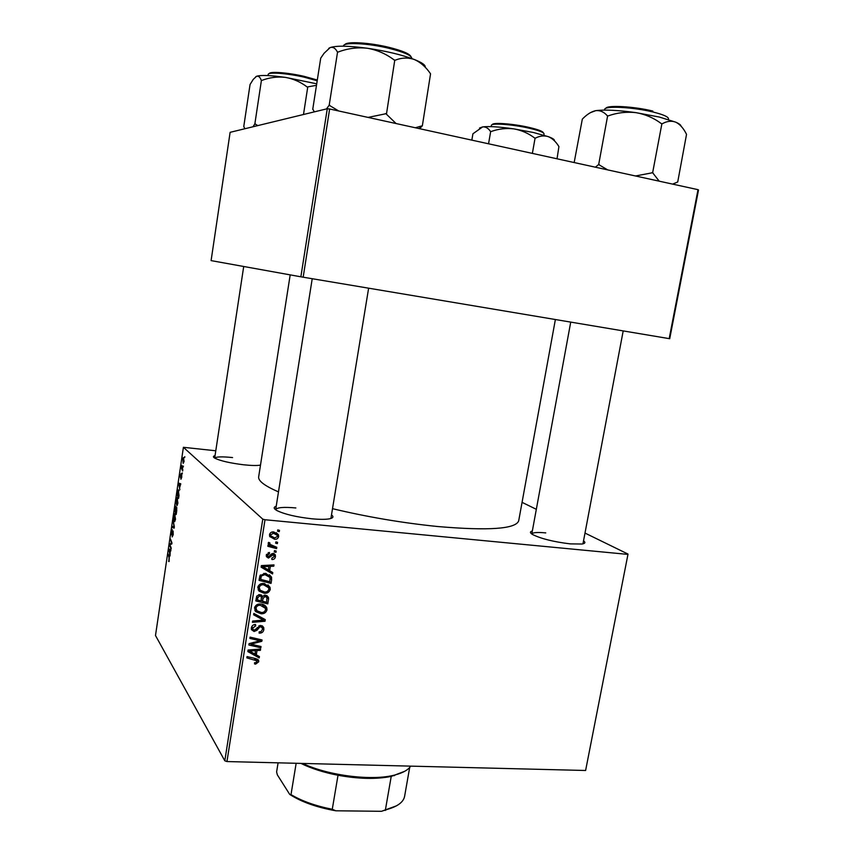 <?xml version="1.0" encoding="UTF-8"?>
<svg xmlns="http://www.w3.org/2000/svg" width="854" height="854" viewBox="0 0 854 854"><rect width="100%" height="100%" fill="white"/><g stroke="black" fill="none" stroke-linecap="round" stroke-linejoin="round"><path stroke-width="1.28" d="M260.491 465.099C257.182 465.729 251.578 465.622 243.668 464.789C230.196 463.114 220.61 460.936 214.92 458.235C212.87 457.05 212.913 456.185 215.048 455.641M232.576 457.573C222.147 456.495 216.19 456.666 214.706 458.107M583.528 540.817C585.684 542.397 585.214 543.464 582.108 544.019L570.355 543.891C553.659 541.863 541.041 538.725 532.512 534.487C529.854 532.832 529.79 531.668 532.341 530.996M545.77 532.896C537.23 532.106 532.576 532.48 531.786 534.017L570.728 322.107M331.491 514.898C333.925 516.723 333.252 518.036 329.441 518.826C325.534 519.531 319.706 519.52 311.945 518.794C296.349 517.044 284.681 514.3 276.942 510.575C273.558 508.642 273.323 507.191 276.226 506.208M295.858 507.949C283.603 506.849 276.877 507.436 275.671 509.678L312.222 278.714M555.378 319.535L518.698 520.801C515.848 529 488.808 530.9 437.59 526.512C402.106 522.894 367.081 516.948 332.516 508.674M182.361 472.902L182.212 473.917L182.361 472.902M183.386 466.049L183.236 467.063L183.386 466.049M177.91 503.102L177.056 505.589L176.009 503.262L177.002 497.572L177.91 503.102M179.852 489.79L178.7 483.161L180.749 483.791L179.521 488.05L179.852 489.79M176.767 510.585L176.191 514.46L174.611 510.671L175.582 506.016L176.063 507.906L176.607 507.127L176.767 510.585M174.344 526.865L174.152 528.146L172.145 527.356L172.294 526.352L174.013 527.025L173.17 520.417L174.344 526.865M168.75 561.526L169.103 557.993L168.174 554.097L169.284 557.075L169.049 561.558M171.195 548.054L171.046 549.069L169.519 545.033L169.668 543.987L171.59 543.261L170.426 538.917L171.964 542.888L171.814 543.945L169.893 544.703L171.195 548.054M262.776 519.157L183.407 447.304L155.492 635.504L224.805 760.797L262.776 519.157L265.007 519.744L226.95 761.554L224.805 760.797M170.021 555.986L168.932 548.962L170.896 550.061L170.747 551.065L170.213 550.734L170.021 555.986M173.202 534.732L172.156 536.931L172.871 532.021L171.547 534.946L172.156 529.48L171.686 533.942L173.127 531.028L173.202 534.732M175.508 519.221L174.675 521.655L173.629 519.275L174.611 513.617L175.508 519.221M180.909 479.297L181.56 475.582L180.482 477.834L180.418 475.326L181.165 473.436L180.61 476.788L181.688 474.557L181.731 477.354L180.888 479.265M179.009 495.459L178.582 498.33L176.992 494.647L178.144 489.609L179.009 495.459M184.09 461.491L183.183 463.38L182.788 459.335L183.397 457.477L184.09 461.491M182.799 469.967L182.649 470.992L181.464 468.44L181.945 465.366L182.799 469.967M184.784 456.644L184.635 457.659L184.784 456.644M215.784 450.784L183.407 447.304M628.021 554.075L585.609 770.489L628.021 554.075L584.99 533.067M536.323 509.315L522.061 502.344M276.184 551.054L275.981 552.346L274.262 551.919L274.476 550.595L276.184 551.054M277.571 542.322L277.369 543.624L275.65 543.197L275.863 541.874L277.571 542.322M270.248 589.431C269.277 592.228 267.281 593.509 264.26 593.274L259.072 591.171L257.78 587.36C258.794 584.467 260.844 583.186 263.961 583.506L270.024 587.296L270.248 589.431L268.615 587.659M272.768 572.543L272.554 573.931L261.132 567.173L261.377 565.594L273.985 564.91L273.782 566.202L270.355 566.341L269.661 570.75L272.768 572.543M268.572 598.964L267.793 603.885L255.805 600.928L256.776 596.071L259.84 594.565L262.584 596.487L265.316 595.131L268.423 597.32L268.572 598.964L266.715 597.245M265.284 619.63L265.028 621.253L252.432 622.331L252.635 621.039L263.438 620.121L253.617 614.816L253.83 613.428L265.284 619.63M255.656 664.102L254.556 663.932L254.599 662.651L255.645 662.832L257.289 660.953L246.827 657.879L247.03 656.587L255.794 658.594L258.677 660.548L258.751 661.765L255.656 664.102L254.599 662.672M261.014 646.51L260.812 647.791L248.856 644.983L249.069 643.649L260.054 640.767L249.891 638.429L250.094 637.137L262.061 639.956L261.847 641.301L250.884 644.194L261.014 646.51M627.434 554.353L265.007 519.744M585.609 770.489L226.95 761.554M259.413 656.555L259.2 657.932L247.82 651.57L248.066 650.022L260.609 649.051L260.406 650.332L257.001 650.545L256.317 654.879L259.413 656.555M263.865 629.579C263.32 632.131 261.73 633.305 259.114 633.113L259.168 631.832L261.025 631.618L262.445 629.409L262.359 627.978L260.79 626.793L259.659 627.049L257.043 630.241L254.118 631.512L251.492 629.686L251.396 627.871C251.887 625.662 253.264 624.541 255.538 624.509L255.73 625.822L252.827 628L252.88 629.217L254.246 630.231L260.876 625.512L263.737 627.583L263.865 629.579L262.082 627.455M266.992 609.895C266.032 612.681 264.035 613.973 261.014 613.748L255.826 611.699L254.545 607.909C255.549 605.027 257.598 603.735 260.705 604.034C263.544 604.194 265.573 605.454 266.79 607.824L266.992 609.895L265.22 607.845M271.935 559.519L271.807 558.206L274.347 556.541L273.237 554.726L268.412 558.078L266.405 556.648L266.288 555.153L269.48 552.442L269.437 553.744L267.398 555.303L268.423 556.765L271.615 553.936L273.344 553.424L275.319 554.876L275.458 556.691C275.063 558.655 273.888 559.594 271.935 559.519L271.775 559.359M271.625 579.738L271.049 583.399L259.05 580.346L259.947 575.692L265.274 573.344L271.444 577.005L271.625 579.738L270.206 578.243M278.66 536.504C278.062 538.532 276.707 539.45 274.604 539.269L269.693 536.429L269.522 534.647C270.184 532.597 271.593 531.7 273.76 531.957L278.436 534.743L278.66 536.504L277.347 535.309M276.781 547.307L276.579 548.62L267.846 546.304L268.049 544.991L269.853 545.482L268.167 543.208L268.636 542.354L269.96 542.995L269.65 544.19L276.781 547.307M279.482 530.345L279.269 531.647L277.561 531.209L277.763 529.886L279.482 530.345M327.274 108.725L230.121 132.327L211.098 260.609L300.864 276.803L327.274 108.725L329.644 108.992L303.17 277.198L300.864 276.803M669.184 338.632L698.017 189.673L698.508 190.015L669.717 338.718L303.17 277.198M698.017 189.673L329.644 108.992M278.489 491.893C264.644 485.883 258.036 480.855 258.666 476.82L290.189 274.871M368.629 288.182L330.925 518.367M259.541 646.158L260.812 647.791M258.815 639.198L260.054 640.767M255.592 638.44L256.905 640.116M260.491 639.593L261.847 641.301M253.574 642.368L254.385 643.414M250.211 643.318L250.884 644.194M257.47 655.498L259.2 657.932M257.449 655.616L249.357 651.09M249.24 651.026L248.012 650.342M259.488 649.136L260.406 650.332M256.125 649.403L257.001 650.545M255.122 653.289L256.317 654.879M251.61 652.21L254.994 654.1L255.538 650.641L249.261 651.047L251.61 652.21M248.471 649.99L249.261 651.047M254.684 649.51L255.538 650.641M256.851 660.366L255.517 658.53M257.043 658.989L258.751 661.765M257.001 659.427L256.766 660.249M261.57 627.007L260.449 625.502M259.787 625.566L260.79 626.793M258.751 625.929L259.659 627.049M256.083 629.035L257.043 630.241M252.923 629.313L254.118 631.512M252.389 629.323L251.364 629.12M254.695 624.541L255.73 625.822M254.471 624.584L255.442 625.79M251.749 626.655L252.827 628M262.061 625.779L262.082 627.402M263.331 618.574L265.028 621.253M263.245 619.118L262.648 619.171M253.787 613.748L261.655 617.986L263.438 620.121M259.755 612.265L261.014 613.748M257.801 611.464L254.802 610.215M255.207 610.952L255.826 611.699M264.857 605.422L265.199 607.802M254.556 607.813L256.051 609.372M263.737 606.361L261.719 604.152M256.937 610.749L261.281 612.478C263.427 612.638 264.868 611.71 265.573 609.703L265.434 608.315L260.374 605.305C258.175 605.102 256.712 606.02 255.976 608.048L256.937 610.749M254.887 606.756L255.976 608.048M259.285 604.034L260.374 605.305M266.277 602.166L267.793 603.885M262.274 600.917L261.196 600.65M257.129 599.647L256.051 599.38M261.164 594.886L262.584 596.487M266.683 595.494L266.758 596.935M261.537 595.313L261.196 596.551M266.053 596.69L264.825 595.131M257.417 599.978L261.153 600.896L261.303 596.69L259.691 595.857L257.759 597.779L257.417 599.978L256.179 598.547M256.616 596.455L257.759 597.779M258.634 594.651L259.691 595.857M262.562 601.248L266.597 602.251L266.95 597.704L265.071 596.412L262.989 598.537L262.562 601.248L261.324 599.839M261.207 596.508L262.989 598.537M264.057 595.27L265.071 596.412M273.547 554.79L272.351 553.541M272.116 553.627L273.237 554.726M271.497 554.032L272.415 554.929M267.515 556.167L266.587 556.253L268.412 558.078M268.252 552.57L269.437 553.744M266.469 554.385L267.398 555.303M273.579 553.456L273.611 554.812M274.294 555.559L275.458 556.691M270.814 571.411L272.554 573.931M270.718 572.031L261.249 566.426M272.575 564.985L273.782 566.202M269.202 565.167L270.355 566.341M268.412 565.209L268.316 565.818M268.402 569.447L269.661 570.75M264.943 567.91L268.327 569.928L268.893 566.405L262.573 566.672L264.943 567.91M261.537 565.583L262.573 566.672M267.761 565.252L268.893 566.405M269.384 581.617L271.049 583.399M260.502 579.236L259.274 578.916M269.448 574.731L271.647 577.731M269.821 575.809L269.875 577.144M268.22 575.575L265.946 573.418M260.662 579.407L269.853 581.745L270.035 577.475L264.996 574.625L261.42 575.916L260.662 579.407L259.413 578.051M260.459 574.881L261.42 575.916M263.79 573.344L264.996 574.625M262.883 591.737L264.26 593.274M261.345 591.139L258.132 589.89M267.996 584.841L268.444 587.317M257.78 587.392L260.182 590.231L264.526 591.993C266.683 592.164 268.113 591.246 268.829 589.228L268.668 587.798L263.619 584.776C261.42 584.563 259.958 585.47 259.221 587.509L260.182 590.231M266.832 585.759L264.612 583.57M258.1 586.271L259.221 587.509M262.456 583.506L263.619 584.776M272.885 537.55L274.604 539.269M272.746 537.54L269.832 536.718M276.386 532.682L276.813 534.604M275.65 533.846L273.291 531.925M269.49 534.914L270.558 535.629M270.643 534.796L270.771 535.821L274.668 537.956L277.539 536.397L277.411 535.447L273.547 533.259L270.643 534.796L269.715 533.942M272.202 532.01L273.547 533.259M275.821 542.162L277.369 543.624M274.732 546.741L276.579 548.62M274.71 546.848L268.039 545.076M268.327 544.009L269.853 545.482M268.466 542.568L269.576 543.624M268.22 543.027L269.17 543.731M274.433 550.851L275.981 552.346M277.71 530.238L279.269 531.647M170.074 545.087L169.519 545.033M171.398 544.137L169.668 543.987M171.75 542.322L171.174 542.269M170.832 539.974L170.277 539.92M170.789 550.777L170.213 550.734M169.263 551.257L169.583 553.307L169.989 550.584L169.017 549.976L169.263 551.257M170.885 550.136L169.017 549.976M170.811 550.659L169.989 550.584M169.188 561.259L168.601 561.217M168.569 555.143L168.024 555.1M174.248 527.548L172.145 527.356M173.885 518.656L174.707 520.662L175.305 518.89L174.579 514.631L173.885 518.656M175.497 514.77L174.91 514.716M175.209 510.735L174.611 510.671M176.063 506.998L175.209 506.913M176.853 507.981L176.063 507.906M174.953 510.105L175.433 511.279L175.678 507.073L174.953 510.105M176.863 508.023L175.849 507.927M175.625 511.717L176.159 512.998L176.308 508.098L175.625 511.717M180.621 484.656L180.045 484.602M179.041 485.339L179.393 487.26L179.799 484.517L178.785 484.133L179.041 485.339M180.664 484.325L178.785 484.133M180.632 484.592L179.799 484.517M177.611 494.712L176.992 494.647M177.333 494.06L178.55 496.879L178.443 490.687L177.333 494.06M179.041 490.751L178.443 490.687M176.266 502.632L177.088 504.586L177.707 502.782L177.301 498.651L176.266 502.632M177.888 498.715L177.301 498.651M182.948 459.548L183.546 462.388L183.557 458.534L182.948 459.548M182.18 468.515L181.464 468.44M681.065 126.146C680.894 125.004 679.176 123.691 675.888 122.218L659.384 117.062L635.995 112.653C645.24 114.255 653.662 117.884 661.252 123.542L662.213 123.766C666.963 121.087 671.522 120.563 675.888 122.218C680.083 124.385 683.627 128.431 686.531 134.356L677.724 181.977L672.61 184.112M659.181 181.165L652.637 172.721L661.914 123.638M652.637 172.721L635.483 175.977M608.283 115.856C617.314 112.653 626.548 111.596 635.995 112.653C618.189 110.198 604.803 109.525 595.846 110.625C600.223 110.251 604.045 111.97 607.322 115.802L608.283 115.856M607.632 169.871L598.675 164.576L607.642 115.76M598.675 164.576L595.323 167.181M574.166 162.548L582.321 119.144C586.879 114.393 591.384 111.554 595.846 110.625L590.37 112.664M599.316 164.673L598.355 164.598M652.947 172.828L651.986 172.615M554.342 140.729C554.854 139.693 552.858 138.337 548.343 136.661L533.472 132.509L513.852 128.879C521.42 130.235 528.316 133.245 534.561 137.942L535.394 138.135C539.813 135.85 544.126 135.359 548.343 136.661C552.421 138.391 555.943 141.7 558.922 146.589L557.032 158.791M532.373 153.389L535.095 138.028M491.221 131.484C498.587 128.858 506.123 127.983 513.852 128.879C499.344 126.808 488.947 126.146 482.649 126.894C485.68 126.67 488.296 128.185 490.474 131.441L491.221 131.484M488.552 143.792L490.687 131.409M471.835 140.131L472.924 133.79L482.649 126.894L479.521 128.057M396.085 123.542L385.933 113.731L368.085 117.404M314.347 111.863L312.98 109.451M312.735 109.376L320.709 58.179L324.05 53.3L330.146 47.589C333.028 46.724 335.43 48.187 337.373 51.966L338.259 51.987C347.674 48.411 357.367 47.173 367.316 48.251C377.062 49.927 385.987 53.813 394.1 59.919L395.231 60.196C401.732 57.592 408.127 57.378 414.436 59.545C420.563 62.278 425.932 67.039 430.555 73.807L422.356 125.762L415.322 127.748M419.656 128.698L422.356 125.762M386.499 113.86L394.783 60.026M386.051 113.71L385.357 113.614M338.707 110.977L329.185 105.255L337.586 51.88M329.185 105.255L326.474 108.917M425.196 67.252C425.708 65.203 422.122 62.63 414.436 59.545C401.999 54.837 386.296 51.069 367.316 48.251C348.699 45.764 336.305 45.54 330.146 47.589L328.747 48.347M329.868 105.362L328.982 105.309M244.788 128.762L243.902 126.68M243.753 126.638L250.051 84.514L253.254 79.379L256.563 76.284C258.495 75.75 260.075 77.095 261.281 80.329L261.975 80.351C269.586 77.468 277.422 76.486 285.482 77.394C293.37 78.792 300.608 81.995 307.184 87.001L316.482 85.315M303.49 114.5L307.739 87.076M257.791 125.602L254.866 123.862L261.431 80.276M254.866 123.862L252.987 126.776M316.717 83.809L285.482 77.394C270.451 75.301 260.812 74.928 256.563 76.284L255.794 76.7M255.41 123.947L254.727 123.894M404.764 771.269L391.228 776.414C376.4 779.382 358.659 778.997 338.013 775.261C323.698 772.464 311.336 768.515 300.928 763.401M302.69 763.444C328.63 775.838 373.123 781.218 395.434 774.845C403.152 772.763 408.233 769.86 410.678 766.134M278.094 762.825L276.611 771.92L277.347 774.856L289.73 794.423L291 794.615C301.878 801.084 315.638 805.962 332.27 809.282L335.771 810.788C316.727 807.382 301.377 801.927 289.73 794.423M296.157 763.284L291 794.615M409.685 767.436L404.593 796.398C403.408 802.237 397.388 806.635 386.552 809.603L381.503 811.3L335.771 810.788M338.013 775.261L332.27 809.282M391.228 776.414L385.4 809.891M396.48 805.824L381.503 811.3M251.514 649.755L252.378 650.897M254.097 658.21L255.293 659.811M257.182 627.53L258.175 628.757M259.338 616.791L261.11 618.915M270.483 555.217L271.369 556.093M264.569 565.423L265.711 566.597M259.755 576.226L260.961 577.528M171.846 543.688L170.533 543.582M171.9 543.368L171.163 543.304M170.843 550.435L169.498 550.328M180.642 484.506L179.287 484.367M668.362 119.485L668.49 118.823C668.468 116.859 663.366 114.596 653.182 112.045C633.273 107.07 604.226 105.618 604.664 109.44L604.536 110.102M605.945 108.309C606.831 104.893 634.191 106.419 652.83 111.073M543.849 135.188L544.073 133.95C543.902 132.413 538.97 130.502 529.288 128.228C512.816 124.385 491.029 122.816 491.381 125.399L491.167 126.638M529.17 127.438C538.383 129.605 543.123 131.431 543.39 132.925M492.363 124.652C492.256 122.186 513.243 123.723 529.074 127.406M411.788 58.542L411.82 58.339C411.5 55.435 403.995 52.126 389.307 48.39C368.245 43.159 343.233 41.953 343.489 45.988L343.457 46.201M344.931 44.632C346.404 41.195 369.707 42.572 389.114 47.376M389.243 47.408C402.383 50.738 409.6 53.781 410.891 56.556M317.186 80.756L304.323 77.212C287.168 73.241 267.942 71.843 268.188 74.49L268.028 75.579M269.256 73.647C269.512 71.192 287.894 72.59 304.216 76.369M304.28 76.39L317.304 80.03M258.677 660.548L257.823 659.405M252.88 629.217L251.482 627.444M263.737 627.583L262.392 625.939M266.79 607.824L264.996 605.764M256.104 609.436L254.588 607.642M262.541 596.37L261.271 594.928M268.423 597.32L266.886 595.601M267.451 556.029L266.331 554.908M275.319 554.876L273.963 553.552M271.444 577.005L269.618 575.094M270.024 587.296L268.209 585.321M259.36 588.95L257.812 587.221M278.436 534.743L276.568 533.045M270.771 535.821L269.522 534.657M269.65 544.19L268.284 542.877M174.867 514.663L175.486 514.716M178.379 490.634L179.03 490.698M177.258 498.619L177.888 498.672M582.962 543.849L623.196 330.914M418.887 128.538L421.449 126.616M214.674 458.096L243.71 266.491M394.046 775.742L395.434 774.845M385.218 810.446L386.552 809.603"/></g></svg>
